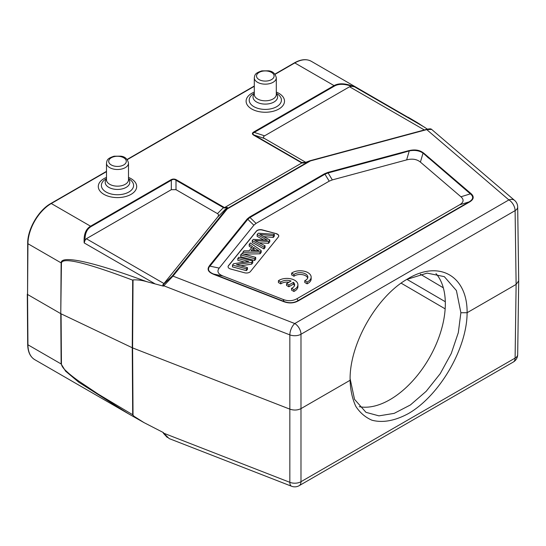 <?xml version="1.0" encoding="UTF-8"?>
<svg xmlns="http://www.w3.org/2000/svg" width="546" height="546" viewBox="0 0 546 546"><rect width="100%" height="100%" fill="white"/><g stroke="black" fill="none" stroke-linecap="round" stroke-linejoin="round"><path stroke-width="0.82" d="M291.632 273.102L293.98 274.454A7.699 4.443 180 0 1 302.58 272.898A7.699 4.443 180 0 1 307.855 277.122A7.699 4.443 180 0 1 304.764 280.678L307.111 282.036A11.002 6.354 0 0 0 311.152 277.122A11.002 6.354 0 0 0 303.849 271.137A11.002 6.354 0 0 0 291.632 273.102L291.632 274.897L293.98 276.256A7.699 4.443 180 0 1 301.829 274.577A7.699 4.443 180 0 1 307.691 278.016M304.764 280.678L304.764 282.48L307.111 283.831A11.002 6.354 0 0 0 311.152 278.917L311.152 277.122M297.051 298.669C292.765 301.071 288.117 301.324 283.121 299.447L223.041 276.051C217.977 274.003 216.701 271.355 219.219 268.1L253.863 225.205L256.054 223.396L329.211 181.163L332.337 179.9L406.633 159.896C412.278 158.442 416.864 159.179 420.406 162.101L460.933 196.785C464.189 199.672 463.745 202.354 459.589 204.832L297.051 298.669L297.959 300.669C293.693 303.105 289.046 303.364 284.029 301.447A1.317 0.601 111.3 0 0 283.661 301.617C288.957 303.61 293.885 303.337 298.43 300.798A1.317 0.764 -120 0 0 297.959 300.669L469.028 201.904A1.317 0.764 60 0 1 469.492 202.034C473.894 199.406 474.372 196.567 470.918 193.509A1.317 0.894 130.6 0 0 470.372 193.864C473.812 196.696 473.368 199.372 469.028 201.904L459.589 204.832M276.194 233.627A4.402 2.539 180 0 1 278.74 235.927A4.402 2.539 180 0 1 278.324 237.005L250.43 271.546A4.402 2.539 180 0 1 244.581 272.775L230.617 269.014A4.402 2.539 180 0 1 228.078 266.714A4.402 2.539 180 0 1 228.494 265.636L256.388 231.095A4.402 2.539 180 0 1 262.237 229.866L276.194 233.627L262.237 230.05A4.402 2.539 0 0 0 256.388 231.279L228.494 265.82A4.402 2.539 0 0 0 228.085 266.803M278.405 280.733L280.76 282.091A7.699 4.443 180 0 1 291.079 281.013L286.534 283.633L288.868 284.978L293.414 282.357A7.699 4.443 180 0 1 294.628 284.753A7.699 4.443 180 0 1 291.537 288.315L293.891 289.673A11.002 6.354 0 0 0 297.925 284.753A11.002 6.354 0 0 0 290.622 278.774A11.002 6.354 0 0 0 278.405 280.733L278.405 282.535L280.76 283.886A7.699 4.443 180 0 1 288.916 282.255M291.537 288.315L291.537 290.11L293.891 291.468A11.002 6.354 0 0 0 297.925 286.554L297.925 284.753M286.534 283.633L286.534 285.428L288.868 286.78L293.414 284.152A7.699 4.443 180 0 1 294.471 285.654M142.144 421.553L128.911 414.025L78.815 382.275L65.575 371.15L61.132 363.964L27.942 344.799A0.88 0.512 179.6 0 1 27.682 344.444C27.819 351.774 30.18 356.852 34.773 359.678A33.006 19.055 -60 0 1 27.942 344.799L27.559 294.478L27.942 243.721L61.132 262.879L60.77 313.657L27.559 294.478L27.682 243.359A0.88 0.505 0.4 0 0 27.942 243.721A33.006 19.055 -60 0 1 51.276 203.528A0.88 0.505 -120 0 0 50.839 203.487L106.49 171.355M435.995 273.587A78.337 45.229 -60 0 1 438.786 337.66A78.337 45.229 -60 0 1 389.933 399.672A78.337 45.229 -60 0 1 359.22 406.674M517.683 206.982L518.7 280.862L516.12 284.418L467.11 312.715C467.499 275.853 439.032 259.691 407.589 278.945C376.679 296.362 349.474 344.041 350.102 379.675L350.102 380.269L301.092 408.565C297.631 410.299 293.912 410.503 289.946 409.186L132.596 347.911L133.033 279.914C137.319 279.661 141.851 280.235 146.615 281.634L163.377 286.131L162.797 284.882L163.957 283.538L86.35 238.732L171.328 189.674L175.996 189.674L217.465 213.616C218.755 214.414 218.81 215.568 217.636 217.083L163.957 283.538M291.571 486.247A8.804 8.804 0 0 0 299.167 485.674A8.804 5.085 -120 0 0 300.989 481.702A8.804 5.16 -179.9 0 1 289.844 482.323A8.804 4.02 111.3 0 0 291.571 486.247L169.164 438.581L162.804 432.33M460.885 312.749L467.11 312.715C467.069 348.478 439.537 395.72 408.312 413.622C394.881 420.843 382.766 423.041 371.969 420.215C365.397 417.383 360.019 412.783 355.828 406.395C352.436 399.106 350.518 390.567 350.088 380.767L350.088 380.275M176.46 179.832C174.59 178.801 172.727 178.801 170.857 179.832A1.317 0.764 60 0 1 171.328 180.248C172.884 179.149 174.44 179.149 175.996 180.248A1.317 0.764 -60 0 1 176.46 179.832L223.887 207.221A1.317 0.764 120 0 0 223.423 207.63L223.921 207.999L227.436 207.425L224.529 207.576M224.583 207.562L301.829 162.961L303.794 162.995L309.998 160.777A1.317 0.457 -105.1 0 1 310.08 160.722L426.392 129.409A1.317 0.457 74.9 0 1 426.733 129.607L431.627 129.395L514.605 200.416A8.804 5.958 130.6 0 0 508.879 199.918L294.765 323.539A8.804 4.02 111.3 0 0 289.844 334.875A8.804 5.003 -0.1 0 0 300.989 334.254A8.804 5.085 -120 0 0 294.765 323.539L172.98 276.112A1.317 0.976 -141.1 0 0 172.065 276.249L163.643 284.234A1.317 0.962 52.3 0 0 163.82 285.797L172.98 276.112L227.218 208.961A1.317 0.764 -120 0 0 226.747 208.838A1.317 1.256 -154 0 0 226.303 209.098L226.986 207.685L217.636 217.083M86.35 238.732L85.019 240.315C84.896 233.64 86.896 229.074 91.018 226.617L171.328 180.248L171.328 189.674M91.018 226.617A1.317 0.764 -120 0 0 90.547 226.201C85.708 229.122 83.586 234.698 84.186 242.922L85.019 240.315M223.921 207.999L224.502 207.576M409.077 150.805L400.136 153.535L409.261 150.901C414.776 149.857 419.362 150.594 423.034 153.112L420.406 162.101M460.933 196.785L470.372 193.864L423.034 153.112M428.569 158.087L423.246 153.078M423.443 152.955C419.744 150.02 414.919 149.249 408.968 150.641M273.253 237.455L273.253 235.654L274.338 234.309L274.338 236.111L273.253 237.455A434.193 250.675 180 0 1 263.814 236.595M274.338 234.309L258.238 233.197L257.152 234.548A2208.761 1275.217 180 0 1 266.079 239.523A30.364 17.533 0 0 0 267.465 240.254A4530.469 2615.64 0 0 0 253.255 239.366L252.232 240.643L263.984 247.133L265.056 245.802L257.35 241.83A64.455 37.217 0 0 0 254.709 240.513L268.495 241.544L269.785 239.953L259.705 234.391A434.193 250.675 0 0 0 273.253 235.654M257.152 234.548L257.152 236.343A2208.761 1275.217 0 0 1 263.759 240.022M252.232 240.643L252.232 242.438L263.984 248.928L263.984 247.133M265.056 245.802L265.056 247.597L263.984 248.928M269.785 239.953L269.785 241.748L268.495 243.339L268.495 241.544M268.495 243.339L259.22 242.793M255.794 250.798L253.74 249.392L252.607 250.785M251.003 250.798L253.74 247.413L253.74 249.392M253.74 247.413L256.907 249.583A16.83 9.719 0 0 0 259.166 250.86A116.25 67.117 0 0 0 251.01 250.798M249.201 244.396L252.539 246.628L249.174 250.798L244.007 250.826L242.793 252.327L260.046 252.006L261.2 250.58L250.327 242.99L249.201 244.396L249.201 246.191L251.597 247.795M242.793 252.327L242.793 253.883M260.046 252.006L260.046 253.801L243.625 254.108M261.2 250.58L261.2 252.375L260.046 253.801M254.654 258.681L254.654 260.483L240.69 256.722L240.69 254.927L254.654 258.681L255.719 257.364L255.719 259.159L254.654 260.483M255.719 257.364L241.762 253.603L240.69 254.927M237.803 258.504L248.778 261.459L233.572 263.738L232.48 265.097L246.437 268.85L247.461 267.588L236.5 264.639L251.692 262.353L252.784 260.995L238.827 257.234L237.803 258.504L237.803 260.299L244.492 262.1M232.48 265.097L232.48 266.892L246.437 270.652L246.437 268.85M247.461 267.588L247.461 269.383L246.437 270.652M251.692 262.353L251.692 264.148L240.779 265.786M252.784 260.995L252.784 262.79L251.692 264.148M278.733 236.022A4.402 2.539 0 0 0 276.194 233.804M400.136 153.535L328.078 172.939L324.945 174.201L329.211 181.163M256.054 223.396L249.972 217.485A1.317 0.764 -120 0 0 249.502 217.076L324.481 173.785A1.317 0.764 60 0 1 324.945 174.201L249.972 217.485L247.782 219.294L209.93 266.155M213.718 274.085C208.517 271.997 207.227 269.328 209.848 266.086M209.439 265.854C206.791 269.274 208.128 272.065 213.452 274.208M209.862 266.066L209.377 265.82M132.685 280.146L132.255 347.761L132.685 414.721L98.416 394.246L78.051 380.61C72.099 376.221 69.949 374.536 66.127 370.966C63.261 368.359 61.698 366.079 61.439 364.127A4.402 2.566 179.6 0 1 61.132 363.964L60.77 313.657L61.439 263.042C62.531 256.927 86.282 262.633 132.685 280.146L133.033 279.914M163.377 286.131L163.82 285.797L289.844 334.875L289.844 482.323L163.82 433.244L163.377 432.575L144.007 422.611L134.255 416.441L133.033 415.24L132.596 347.911L61.077 313.814L61.439 364.127M132.692 414.721L133.033 415.24M61.439 263.042A4.402 2.518 0.4 0 1 61.132 262.879C60.975 254.9 92.54 261.595 146.615 281.634M427.416 129.163L417.24 122.584M419.601 124.031L311.302 61.302A33.006 19.055 -60 0 0 294.799 62.933L334.07 85.606L253.754 131.975C251.965 133.053 251.965 134.132 253.754 135.21A1.317 0.764 -60 0 1 254.224 135.08C252.47 134.098 252.47 133.204 254.224 132.391A1.317 0.764 -120 0 0 253.754 131.975M426.31 129.463A1.317 0.457 74.9 0 1 426.392 129.409C429.381 128.713 431.067 128.672 431.449 129.306M172.065 276.249L226.303 209.098A1.317 0.976 38.9 0 1 227.218 208.961L310.428 160.92A1.317 0.457 -105.1 0 0 310.08 160.722A1.317 1.317 0 0 0 309.944 160.77L226.747 208.838L227.443 207.419M518.7 280.883L517.683 354.552A8.804 5.091 -179.2 0 1 515.103 358.087L516.12 284.418L515.103 210.633A8.804 5.085 60 0 0 508.879 199.918L426.733 129.607L310.428 160.92A1.317 0.764 60 0 0 309.957 160.797L305.153 162.571M305.057 162.599L301.808 162.947M301.897 162.92L301.187 162.592A1.317 0.764 120 0 1 301.651 162.462L302.518 162.824M354.545 86.834C345.871 83.272 339.046 82.862 334.07 85.606A1.317 0.764 60 0 1 334.534 86.022C338.745 83.674 344.492 83.77 351.767 86.309L354.545 86.834L425 127.511M305.753 162.312L264.571 138.534C263.076 137.633 263.076 136.739 264.571 135.838L349.549 86.773L424.344 129.962M351.767 86.309L349.549 86.773M288.868 284.978L288.868 286.78M293.414 282.357L293.414 284.152M293.891 289.673L293.891 291.468M280.76 282.091L280.76 283.886M293.98 274.454L293.98 276.256M307.111 282.036L307.111 283.831M350.109 378.671L354.531 399.344L365.984 412.339L378.944 415.861L394.192 413.363L410.394 404.961L426.167 391.318L440.212 373.689L451.249 353.521L458.312 332.657L460.879 312.728L456.415 290.561L444.321 276.658L427.163 273.109L407.002 279.354M350.102 380.269L350.102 379.067M111.268 164.94A8.804 5.085 0 0 0 125.989 162.667A8.804 5.085 0 0 0 115.213 156.443A8.804 5.085 0 0 0 111.268 164.94M109.712 167.636A11.002 6.354 0 0 0 121.703 169.014A11.002 6.354 0 0 0 128.494 163.145C127.471 158.852 124.863 156.525 120.673 156.163L114.073 156.211C106.695 158.593 107.084 160.408 106.49 163.145A11.002 6.354 0 0 0 109.712 167.636M128.494 163.145L128.494 179.805A11.002 6.354 180 0 1 121.703 185.674A11.002 6.354 180 0 1 109.712 184.295A11.002 6.354 180 0 1 106.49 179.805L106.49 163.145M106.49 179.184A12.292 7.098 0 0 0 108.797 187.36A12.292 7.098 0 0 0 124.672 188.104A12.292 7.098 0 0 0 128.494 179.184M128.494 178.658L128.87 178.876A16.093 9.289 180 0 1 128.87 192.021A16.093 9.289 180 0 1 106.108 192.021A16.093 9.289 180 0 1 106.108 178.876L106.49 178.658M128.494 177.416A19.206 11.091 180 0 1 132.207 193.625A19.206 11.091 180 0 1 103.911 194.342A19.206 11.091 180 0 1 106.49 177.416M259.084 79.6A8.804 5.085 0 0 0 273.805 77.327A8.804 5.085 0 0 0 263.029 71.103A8.804 5.085 0 0 0 259.084 79.6M257.528 82.296A11.002 6.354 0 0 0 269.512 83.674A11.002 6.354 0 0 0 276.303 77.805C275.286 73.519 272.679 71.185 268.489 70.823L261.882 70.871C254.511 73.253 254.9 75.068 254.3 77.805A11.002 6.354 0 0 0 257.528 82.296M276.303 77.805L276.303 94.465A11.002 6.354 180 0 1 269.512 100.334A11.002 6.354 180 0 1 257.528 98.956A11.002 6.354 180 0 1 254.3 94.465L254.3 77.805M254.3 93.844A12.292 7.098 0 0 0 256.613 102.02A12.292 7.098 0 0 0 272.481 102.764A12.292 7.098 0 0 0 276.303 93.844M276.303 93.318L276.685 93.537A16.093 9.289 180 0 1 276.685 106.682A16.093 9.289 180 0 1 253.924 106.682A16.093 9.289 180 0 1 253.924 93.537L254.3 93.318M276.303 92.076A19.206 11.091 180 0 1 280.023 108.285A19.206 11.091 180 0 1 251.726 109.002A19.206 11.091 180 0 1 254.3 92.076M170.857 179.832L90.547 226.201L51.276 203.528L106.49 171.656M127.232 159.678L254.3 86.316M275.041 74.338L294.799 62.933A0.88 0.505 60 0 0 294.355 62.892C300.853 59.241 306.497 58.709 311.302 61.302M406.975 279.368L445.297 301.726M420.345 274.181L443.318 287.817M445.154 308.852L401.126 283.156M514.605 200.416A8.804 8.804 0 0 1 517.683 207.009A8.804 5.071 -0.8 0 1 515.103 210.633L300.989 334.254L300.989 481.702L515.103 358.087A8.804 5.085 60 0 1 513.281 362.053L299.167 485.674M217.465 213.616L223.423 207.63L175.996 180.248L175.996 189.674M223.887 207.221L224.454 207.623M423.525 152.941L470.918 193.509M298.43 300.798L469.492 202.034M266.079 240.165L266.079 239.523M256.907 249.583L256.907 250.812M223.041 276.051L213.745 274.078L284.029 301.447L283.121 299.447M406.633 159.896L409.261 150.901M324.481 173.785L327.798 172.447A1.317 0.457 -105.1 0 1 328.078 172.939L332.337 179.9M253.863 225.205L247.782 219.294A1.317 0.976 38.9 0 0 247.181 218.987L249.502 217.076M209.882 266.12L219.219 268.1M283.661 301.617L213.397 274.256M209.35 265.827L247.181 218.987M327.798 172.447L408.927 150.6M162.797 284.882L163.643 284.234M84.186 242.922L154.648 283.606M253.754 135.21L301.187 162.592M305.31 162.476L301.651 162.462L254.224 135.08L264.571 138.534M264.571 135.838L254.224 132.391L334.534 86.022M27.682 243.359C27.491 229.211 38.493 210.271 50.839 203.487M127.068 159.48L254.3 86.015M274.877 74.14L294.355 62.892M27.682 344.444L27.3 294.123M402.955 152.211L403.453 152.511M167.308 437.483L163.452 433.326M128.917 414.025L144.007 422.611M417.567 122.775L408.149 117.219M513.281 362.053A8.804 8.804 0 0 0 517.683 354.525M309.971 160.756L305.125 162.544M305.125 162.565L304.272 162.817M34.773 359.678L128.856 413.991"/></g></svg>
